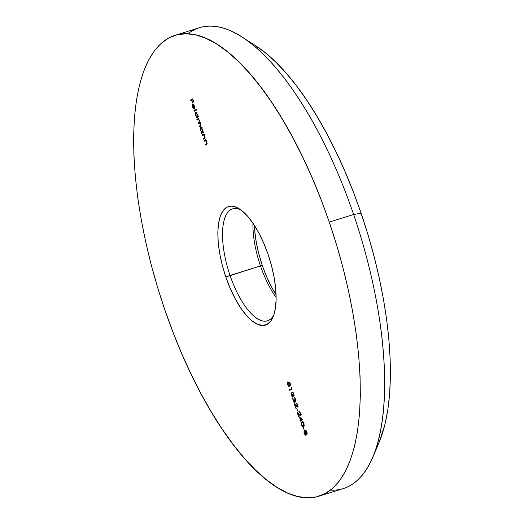 <?xml version="1.0" encoding="UTF-8"?>
<svg xmlns="http://www.w3.org/2000/svg" width="524" height="524" viewBox="0 0 524 524"><rect width="100%" height="100%" fill="white"/><g stroke="black" fill="none" stroke-linecap="round" stroke-linejoin="round"><path stroke-width="0.79" d="M372.97 456.948L379.337 441.784A227.599 86.552 -107.3 0 0 361.088 213.189L353.615 214.499A241.394 91.798 72.7 0 1 372.97 456.948A241.394 91.798 72.7 0 1 330.434 490.143M260.474 265.917A58.623 22.296 72.7 0 1 252.941 223.172A58.623 22.296 -107.3 0 0 260.474 265.917L225.811 277A62.074 23.606 72.7 0 1 239.363 208.873A62.074 23.606 72.7 0 1 268.131 254.546L263.814 243.326L258.843 232.977L253.419 223.879L247.747 216.399L242.049 210.812L236.534 207.34L231.425 206.109L226.912 207.177L223.165 210.491L220.342 215.934L218.534 223.29L217.827 232.276L218.233 242.553L219.746 253.721L222.307 265.354L225.811 277L230.134 288.22L235.099 298.575L240.529 307.667L246.195 315.147L251.9 320.734L257.408 324.212L262.524 325.437L267.037 324.376L270.777 321.055L273.607 315.618L275.408 308.256L276.122 299.269L275.716 288.993L274.196 277.825L271.642 266.192L268.131 254.546A62.074 23.606 72.7 0 1 273.109 316.889A62.074 23.606 72.7 0 1 225.811 277L230.036 275.428A58.623 22.296 72.7 0 1 232.538 208.866A58.623 22.296 72.7 0 1 241.138 210.104A58.623 22.296 -107.3 0 0 230.036 275.428L260.474 265.917A58.623 22.296 -107.3 0 0 276.128 297.403A58.623 22.296 72.7 0 1 260.474 265.917L262.347 265.589L260.474 265.917M254.402 225.379A62.074 23.606 -107.3 0 0 262.347 265.589L266.664 276.81L271.635 287.159L276.076 294.757A62.074 23.606 -107.3 0 1 262.347 265.589L258.836 253.944L256.275 242.311L254.762 231.143M329.262 222.104A241.394 91.798 72.7 0 1 318.952 496.189A241.394 91.798 72.7 0 1 164.687 309.442L157.436 286.897L151.043 264.142L145.58 241.407L141.094 218.908L137.622 196.86L135.205 175.475L133.869 154.96L133.62 135.513L134.458 117.317L136.384 100.556L139.371 85.379L143.399 71.945L148.423 60.378L154.397 50.789L161.261 43.263L168.951 37.885L177.394 34.708L186.505 33.746L196.199 35.023L206.377 38.527L216.956 44.212L227.816 52.033L238.865 61.911L249.987 73.76L261.083 87.449L272.041 102.861L282.764 119.839L293.139 138.225L303.069 157.835L312.455 178.488L321.219 199.978L329.262 222.104L336.513 244.656L342.899 267.404L348.362 290.139L352.855 312.638L356.32 334.685L358.737 356.071L360.08 376.586L360.329 396.033L359.49 414.229L357.565 430.997L354.571 446.166L350.543 459.6L345.526 471.168L339.552 480.763L332.688 488.283L324.998 493.66L316.555 496.844L307.444 497.8L297.75 496.523L287.565 493.025L276.993 487.333L266.133 479.512L255.083 469.635L243.961 457.793L232.859 444.097L221.901 428.691L211.185 411.707L200.81 393.328L190.88 373.71L181.487 353.058L172.73 331.568L164.687 309.442A241.394 91.798 72.7 0 1 174.99 35.363A241.394 91.798 72.7 0 1 329.262 222.104L353.615 214.499L329.262 222.104M318.952 496.189L343.312 488.578A241.394 91.798 -107.3 0 0 353.615 214.499A241.394 91.798 -107.3 0 0 199.343 27.752A241.394 91.798 -107.3 0 0 187.867 33.791A241.394 91.798 72.7 0 1 241.741 36.877A241.394 91.798 72.7 0 1 353.615 214.499L361.088 213.189L367.927 234.451L373.953 255.895L379.101 277.334L383.332 298.549L386.607 319.339L388.887 339.5L390.144 358.842L390.38 377.182L389.587 394.336L387.773 410.141L384.957 424.447L379.284 441.915M303.285 427.394L304.195 430.047L303.285 427.394M299.401 416.927L300.521 420.196L299.951 420.503L300.16 421.119L300.737 420.818L301.005 421.61L300.992 420.68L302.715 419.763L299.401 416.927L300.521 420.196L299.951 420.503L300.16 421.119L300.737 420.818L301.005 421.61L300.992 420.68L302.715 419.763L299.401 416.927M296.754 408.314L297.665 410.96L296.754 408.314M295.385 399.255L295.471 400.847L294.206 399.432L294.58 400.886L294.233 401.849L293.276 400.356L292.968 397.795L292.739 398.273L293.021 400.48L294.252 402.419L294.835 402.209L294.894 400.932L295.818 401.332L295.778 399.563L294.298 397.402L295.66 399.17L295.444 400.86L295.942 400.703L295.471 400.847L294.206 399.432L294.364 401.849L294.947 401.666L294.403 401.836L293.276 400.356L292.968 397.795L293.021 400.48L294.639 402.439L294.894 400.932L295.68 401.469L295.641 399.111L294.298 397.402L295.385 399.255M291.259 387.426L291.626 388.487L289.392 389.666L289.602 390.288L292.091 388.965L291.259 387.426L291.626 388.487L289.392 389.666L289.602 390.288L292.091 388.965L291.259 387.426M204.118 140.596L204.327 141.218L205.657 140.76L206.574 142.161L206.718 143.543L205.415 144.395L205.631 145.017L206.987 144.113L206.836 142.148L205.821 140.425L205.932 139.633L204.118 140.596L206.011 139.856L204.118 140.596L204.327 141.218L205.506 140.701L206.574 142.161L206.659 143.648L205.415 144.395L205.631 145.017L206.554 144.519L206.836 142.148L205.821 140.425L205.932 139.633L204.118 140.596M203.24 131.773L202.906 131.95L202.166 128.747L200.738 127.568L200.41 129.651L201.74 132.565L201.635 133.351L203.456 132.389L203.24 131.773L202.906 131.95L202.578 129.716L200.738 127.568L200.685 130.692L201.74 132.565L201.635 133.351L203.456 132.389L203.24 131.773M198.681 115.922L197.594 116.498L196.873 113.289L195.871 112.116L195.269 112.254L195.118 114.193L196.448 117.107L196.343 117.893L198.897 116.538L198.681 115.922L197.594 116.498L197.286 114.258L195.439 112.11L195.393 115.234L196.448 117.107L196.343 117.893L198.897 116.538L198.681 115.922M192.78 106.817L192.819 104.63L194.358 109.13L194.817 108.016L194.011 104.977L192.825 103.935L192.229 105.055L192.852 107.708L193.88 109.077L192.78 106.817L192.819 104.63L194.358 109.13L194.804 108.252L194.469 106.031L193.454 104.243L192.649 103.988L192.583 107.014L193.88 109.077L192.78 106.817M190.291 100.222L190.507 100.844L191.719 100.202L192.655 102.94L191.974 100.064L192.74 99.658L193.932 102.259L192.78 98.905L190.291 100.222L192.858 99.128L190.291 100.222L190.507 100.844L191.719 100.202L192.655 102.94L191.974 100.064L192.74 99.658L193.932 102.259L192.78 98.905L190.291 100.222M193.893 110.741L194.103 111.357L196.657 110.001L196.441 109.385L193.893 110.741L196.52 109.608L193.893 110.741L194.103 111.357L196.657 110.001L196.441 109.385L193.893 110.741M197.803 119.518L199.461 120.618L198.93 122.262L199.716 122.013L198.007 122.754L199.225 122.374L199.375 122.826L199.225 122.374L198.007 122.754L198.216 123.369L198.923 122.996L200.64 124.064L200.168 125.675L200.895 125.446L199.186 126.199L200.404 125.819L200.535 126.199L200.404 125.819L199.186 126.199L199.395 126.815L200.384 126.291L200.666 124.129L199.592 122.518L198.642 118.339L196.828 119.308L197.037 119.924L198.478 119.498L199.225 120.69L199.349 121.869L198.007 122.754L198.216 123.369L199.618 122.924L200.404 124.142L200.554 125.275L199.186 126.199L199.395 126.815L200.784 125.917L200.666 124.129L199.592 122.518L199.637 121.227L198.537 119.131L198.642 118.339L196.828 119.308L198.72 118.568L196.828 119.308L197.037 119.924L199.225 119.053M202.12 134.766L202.329 135.388L203.784 135.009L204.576 136.332L204.72 137.714L203.417 138.565L203.633 139.188L204.995 138.284L204.838 136.319L203.823 134.596L203.934 133.803L202.12 134.766L204.013 134.026L202.12 134.766L202.329 135.388L203.508 134.871L204.576 136.332L204.661 137.819L203.417 138.565L203.633 139.188L204.563 138.69L204.838 136.319L203.823 134.596L203.934 133.803L202.12 134.766M289.032 385.788L289.608 385.605L289.032 385.788L287.807 384.374L287.519 381.996L287.538 384.472L289.235 386.411L288.979 383.024L289.955 382.723L288.979 383.024L290.034 382.965L290.82 385.258L289.851 382.428L288.37 382.382L289.274 385.088L289.032 385.788L288.416 385.52L287.519 381.996L287.322 383.679L288.377 386.07L289.078 386.457L289.503 386.109L288.979 383.024L289.765 383.051L290.82 385.258L289.851 382.428L288.37 382.382L289.012 383.837L288.973 385.815L290.191 385.435M293.571 393.956L293.656 395.548L292.392 394.133L292.765 395.587L292.418 396.544L291.462 395.057L291.003 392.738L291.206 395.181L292.438 397.113L293.021 396.91L293.08 395.633L294.003 396.026L293.964 394.264L292.484 392.096L293.846 393.871L293.63 395.555L294.128 395.404L293.656 395.548L292.392 394.133L292.549 396.55L293.132 396.367L292.589 396.53L291.462 395.057L291.148 392.496L291.206 395.181L292.824 397.14L293.08 395.633L293.866 396.17L293.826 393.812L292.484 392.096L293.571 393.956M297.265 406.473L297.815 406.303L297.265 406.473L296.053 405.576L294.108 403.454L295.713 408.131L294.868 404.79L297.494 407.083L297.521 404.607L295.922 402.799L296.132 403.421L296.8 403.211L296.132 403.421L297.259 404.711L297.265 406.473L294.108 403.454L295.713 408.131L294.868 404.79L297.2 407.102L297.815 406.198L297.16 403.768L295.922 402.799L297.527 404.626L297.213 406.493L298.431 406.113M300.167 414.956L300.717 414.785L300.167 414.956L298.962 414.058L297.016 411.93L298.615 416.613L297.776 413.272L300.396 415.565L300.429 413.089L298.824 411.281L299.04 411.903L299.702 411.694L299.04 411.903L300.16 413.194L300.167 414.956L297.016 411.93L298.615 416.613L297.776 413.272L300.101 415.584L300.724 414.681L300.069 412.25L298.824 411.281L300.435 413.109L300.114 414.975L301.333 414.595M301.366 424.872L302.767 426.687L304.038 426.045L303.986 423.484L302.879 421.82L301.424 422.239L301.366 424.872C302.132 426.543 302.839 427.106 303.488 426.556L303.986 423.484C303.226 421.833 302.525 421.296 301.889 421.872L301.366 424.872M306.933 434.331L307.116 432.778L306.265 430.748L305.505 430.414L305.4 431.638L304.254 430.643L304.025 432.483L304.929 434.756L305.977 435.234L306.082 433.63L306.933 434.331L306.913 432.031L305.584 430.355L305.4 431.638L304.254 430.643L304.28 433.381L305.184 435.064L305.872 435.313L306.082 433.63L306.887 434.35M255.201 45.457L265.439 52.832L275.86 62.153L286.346 73.314L296.807 86.224L307.143 100.759L317.249 116.767L327.028 134.098L336.395 152.589L345.244 172.062L353.504 192.328L361.088 213.189A227.599 86.552 -107.3 0 0 255.607 45.719L241.741 36.877M273.869 314.865A58.623 22.296 72.7 0 1 267.495 320.78A58.623 22.296 72.7 0 1 230.036 275.428A58.623 22.296 -107.3 0 0 273.869 314.865M191.646 100.235L191.509 99.842L191.646 100.235M193.592 104.387L192.819 104.63L193.592 104.387M193.441 104.676L193.572 103.975M194.371 108.396L193.061 104.571L193.605 104.4L193.061 104.571L193.952 104.879L194.489 106.11L194.371 108.396L194.804 108.258L194.371 108.396L193.061 104.571L194.253 106.182L194.371 108.396M195.242 110.747L195.111 110.354L195.242 110.747M197.371 116.394L197.483 117.291L197.345 116.898L196.133 117.278L197.574 116.629M198.753 116.138L197.594 116.498L198.753 116.138M196.362 112.11L196.251 112.85M198.485 116.118L198.098 116.452M198.131 116.452L197.037 116.793L195.622 115.136L195.649 112.725L197.299 114.311L197.037 116.793L198.432 116.236M196.349 112.509L195.76 112.693L197.135 114.612L196.965 116.819L198.183 116.439M197.037 116.793L196.015 116.02L195.347 113.603L195.649 112.725L196.932 112.326M200.404 125.819L200.882 125.563L200.404 125.819M198.923 122.996L200.371 122.511M199.225 122.374L199.709 122.118L199.225 122.374M198.196 119.374L198.046 118.928L198.196 119.374M202.664 131.852L202.775 132.749L202.644 132.356L201.426 132.736L202.867 132.094M202.329 132.258L201.616 131.937L200.921 130.6L200.941 128.19L202.592 129.769L202.644 131.393L202.329 132.258L200.685 130.692L201.006 128.164L202.356 129.841L202.329 132.258L203.305 131.95L202.257 132.284L203.476 131.904M203.266 131.838L202.906 131.95L203.266 131.838M201.655 127.574L201.543 128.308M201.052 128.151L201.642 127.967M200.941 128.19L202.225 127.784M204.766 138.559L204.635 138.185L203.417 138.565L205.087 137.95L204.766 138.559M205.094 137.858L204.275 138.113L205.094 137.858M205.1 137.681L204.661 137.819L205.1 137.681M203.96 134.733L203.508 134.871L203.96 134.733M202.991 135.035L203.508 134.871M203.495 134.838L203.338 134.386L203.495 134.838M206.764 144.388L206.633 144.015L205.415 144.395L207.078 143.779L206.764 144.388M207.091 143.687L206.273 143.943L207.091 143.687M207.098 143.517L206.659 143.648L207.098 143.517M205.958 140.563L205.506 140.701L205.958 140.563M204.982 140.864L205.506 140.707M205.487 140.668L205.336 140.216L205.487 140.668M289.582 382.003L290.054 382.992M290.741 389.679L290.61 389.286L289.392 389.666L291.96 388.572L290.61 389.286L290.741 389.679M293.191 392.561L292.7 392.718L293.191 392.561M293.46 395.515L293.08 395.633L293.46 395.515M292.589 396.53L293.132 396.36M293.656 395.548L294.128 395.404M295.005 397.867L294.514 398.017L295.005 397.867M295.274 400.814L294.894 400.932L295.274 400.814M294.403 401.836L294.947 401.666M295.471 400.847L295.942 400.703M301.3 420.517L301.162 420.124L299.951 420.503L301.726 419.763L301.3 420.517M301.994 419.678L300.776 420.058L300.075 418.008L300.534 417.864L300.075 418.008L301.857 419.488L302.315 419.344L300.776 420.058L301.994 419.678M300.075 418.008L301.857 419.488L300.776 420.058L300.075 418.008M302.387 422.37L302.734 421.755M302.413 421.709L301.889 421.872L302.413 421.709M303.874 426.267L303.383 425.927M302.865 421.643L302.341 422.58M303.101 425.573L303.979 426.307M302.099 422.488L302.865 422.403L304.005 423.556L303.9 425.056L303.278 425.933L304.195 425.652L302.564 426.005L301.503 424.276L301.516 423.11L302.099 422.488L303.737 423.641L303.278 425.933L302.564 426.005L301.634 424.754L302.099 422.488L303.573 422.003M303.278 425.933L302.564 426.005M306.14 434.763L305.184 435.064L306.14 434.763M306.73 433.708L305.859 432.582L305.787 430.97L306.868 433.099L306.73 433.708L305.859 432.582L305.787 430.97L306.92 432.051L306.73 433.708L307.195 433.564L306.704 433.715L307.195 433.564M306.311 430.807L305.833 430.957L306.311 430.807M305.656 434.697L304.542 433.25L304.457 431.265L305.354 432.117L305.852 433.944L305.656 434.697L304.542 433.25L304.457 431.265L305.878 432.647L305.656 434.697L306.154 434.54L305.616 434.71L306.154 434.547M305.034 431.082L304.523 431.239L305.034 431.082M174.99 35.363L199.343 27.752M203.299 134.897L204.517 134.517M205.297 140.733L206.515 140.353M303.101 426.012L304.32 425.632"/></g></svg>
